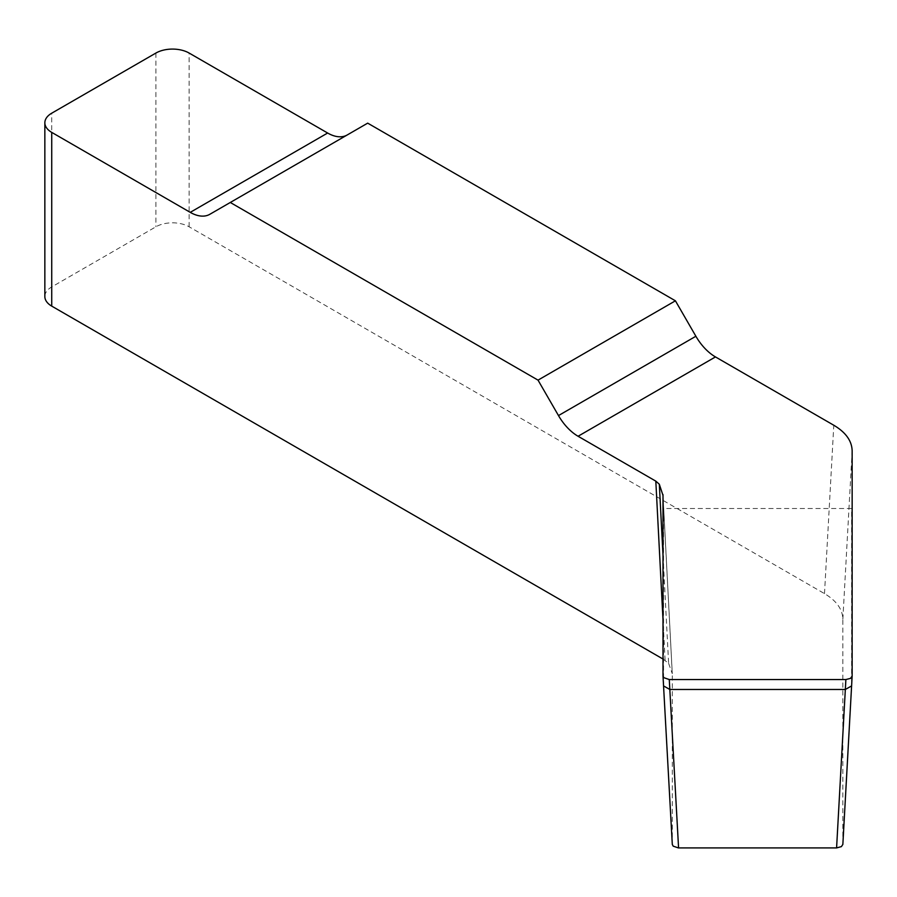 <?xml version="1.0" encoding="UTF-8"?>
<svg xmlns="http://www.w3.org/2000/svg" width="897" height="897" viewBox="0 0 897 897"><rect width="100%" height="100%" fill="white"/><g stroke="black" fill="none" stroke-linecap="round" stroke-linejoin="round"><path stroke-width="0.67" stroke-dasharray="4.49 3.36" d="M663.006 659.037L668.613 663.343L663.006 555.333M842.855 844.301L842.855 619.21C842.597 609.276 836.486 600.743 824.5 593.623L189.132 226.795A23.501 13.567 0 0 0 155.899 226.795L51.734 286.928A23.501 13.567 0 0 0 44.85 296.526M663.006 495.48L672.302 674.589L672.302 844.301M668.613 663.343L672.279 673.669L662.984 494.561M665.103 660.248L663.006 619.816M824.5 593.623L833.795 425.245M347.161 135.01A39.176 22.616 -120 0 0 347.229 134.965L367.692 123.147M842.855 619.21L852.15 450.832M209.831 214.293L347.229 134.965L209.831 214.293M663.556 685.925L663.556 508.521L851.601 508.521L851.601 685.925M189.132 226.795L189.132 53.058M155.899 53.058L155.899 226.795M51.734 286.928L51.734 113.19"/><path stroke-width="1.35" d="M663.006 619.816L655.819 481.14L578.072 436.256A39.176 22.616 60 0 1 558.483 415.58L538.021 380.137L230.294 202.475L209.831 214.293A39.176 22.616 60 0 1 190.242 212.354L51.734 132.386A23.501 13.567 180 0 1 44.85 122.788L44.85 296.526A23.501 13.567 0 0 0 51.734 306.124L663.006 659.037M852.139 676.147L842.855 844.413L841.408 846.611L836.587 847.923L845.882 679.545L669.274 679.545L663.769 677.65L663.006 676.035L663.006 495.48L659.317 484.234L655.819 481.14M663.018 676.159L672.302 844.413L673.187 846.163L678.446 847.923L836.587 847.923M44.85 122.788A23.501 13.567 180 0 1 51.734 113.19L155.899 53.058A23.501 13.567 180 0 1 189.132 53.058L327.64 133.025A39.176 22.616 -120 0 0 347.161 135.01M230.294 202.475L367.692 123.147L675.419 300.809L695.881 336.252A39.176 22.616 -120 0 0 715.47 356.928L833.795 425.245C845.759 432.343 851.87 440.876 852.15 450.832L852.15 676.035L850.513 678.367L845.882 679.545M678.569 847.923L669.274 679.545M662.984 494.561L663.006 495.48M675.419 300.809L538.021 380.137M851.601 685.925L845.333 689.468L669.824 689.468L663.556 685.925M51.734 132.386L51.734 306.124M663.006 555.333L659.317 484.234M558.483 415.58L695.881 336.252M190.242 212.354L327.64 133.025M578.072 436.256L715.47 356.928M672.302 844.413L663.006 676.035M842.855 844.413L852.15 676.035"/></g></svg>
